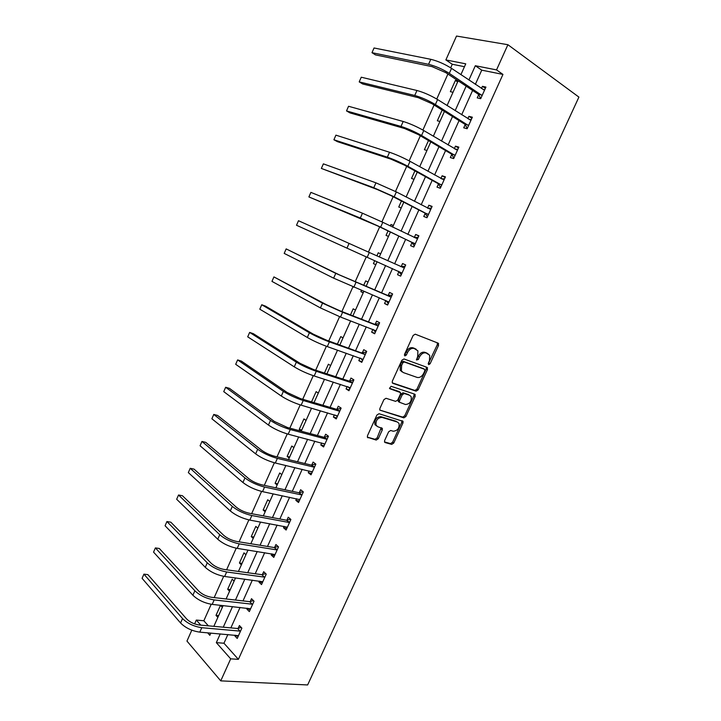 <?xml version="1.0" encoding="UTF-8"?>
<svg xmlns="http://www.w3.org/2000/svg" width="721" height="721" viewBox="0 0 721 721"><rect width="100%" height="100%" fill="white"/><g stroke="black" fill="none" stroke-linecap="round" stroke-linejoin="round"><path stroke-width="1.08" d="M428.689 364.664L430.113 363.772L438.566 345.359L438.116 343.133L415.251 334.183L413.142 335.454L404.535 354.353L404.887 355.94L406.365 355.029L407.473 352.596C409.303 349.243 411.547 347.873 414.215 348.486L417.91 350.839L417.684 356.381L416.531 359.995L418.378 359.455L419.478 357.048C421.28 353.741 423.488 352.38 426.102 352.966L429.689 355.237L429.455 360.743L428.364 363.132L428.689 364.664M428.202 363.88L437.314 344.71L437.277 342.808M404.373 355.183L406.238 351.92L407.473 352.596M416.432 359.581L418.243 356.372L419.478 357.048M384.644 440.495L384.545 442.027L385.167 442.568L391.692 444.388L393.756 443.045L402.976 422.939L403.066 421.361L379.021 413.719L376.885 415.062L367.494 435.691L367.395 437.232L376.182 440.071L378.291 438.71L382.274 429.986L382.364 428.427L377.741 426.706L376.056 425.201C375.587 420.397 377.57 417.801 381.986 417.396L397.451 422.055L399.028 423.452C399.524 428.175 397.595 430.761 393.251 431.23L390.692 430.482L388.61 431.825L384.644 440.495M227.872 634.534L223.961 643.231L238.39 659.345L230.693 658.841L220.752 680.867L307.633 684.95L578.909 97.101L507.899 44.711L496.535 69.901L475.328 65.728L468.902 80.04M238.39 659.345L502.952 74.416L496.535 69.901M416.098 391.161L418.144 389.863L427.481 369.522L427.021 367.34L403.967 358.959L401.849 360.257L392.341 381.13L392.26 382.788L392.855 383.338L416.098 391.161L414.881 390.449L416.936 389.16L426.246 368.846L426.273 367.07M415.188 396.307L405.914 416.531L403.859 417.856L379.787 410.096L379.877 408.492L383.914 399.623L386.05 398.289L395.64 401.363L397.74 400.047L400.398 394.216L400.488 392.575L389.935 388.754L389.511 388.367L391.061 386.285L414.719 394.171L415.188 396.307L413.98 395.595L404.724 415.792L405.914 416.531M502.952 74.416L481.745 70.162L475.346 84.375M472.615 90.449L461.674 114.783M459.052 120.605L448.083 144.984M445.569 150.572L434.583 174.996M432.176 180.349L421.172 204.809M418.865 209.937L407.843 234.433M405.644 239.336L394.603 263.877M392.485 268.572L381.526 292.942M379.345 297.8L368.539 321.818M366.286 326.838L355.633 350.514M353.299 355.687L342.808 379.03M340.402 384.365L330.056 407.365M327.586 412.854L317.384 435.529M314.852 441.171L304.803 463.522M302.198 469.308L292.284 491.334M289.617 497.274L279.847 518.976M277.116 525.068L267.491 546.455M264.688 552.683L255.207 573.763M252.341 580.135L242.995 600.908M240.066 607.415L230.864 627.883M478.636 94.757L477.221 97.885L480.691 98.687L485.927 87.079L482.439 86.322L481.457 88.485M465.135 124.715L463.729 127.824L467.145 128.735L472.345 117.199L468.911 116.333L467.848 118.686M451.716 154.483L450.328 157.566L453.671 158.584L458.844 147.129L455.474 146.147L454.329 148.688M438.386 184.062L437.007 187.127L440.297 188.253L445.434 176.861L442.117 175.78L440.892 178.502M425.138 213.452L423.768 216.498L426.994 217.724L432.104 206.413L428.851 205.224L427.544 208.117M411.979 242.662L410.61 245.69L413.782 247.015L418.856 235.776L415.666 234.487L414.296 237.515M398.902 271.682L397.541 274.692L400.66 276.125L405.698 264.949L402.561 263.553L401.2 266.572M385.897 300.522L384.554 303.514L387.61 305.046L392.621 293.943L389.538 292.447L388.186 295.448M372.91 329.353L371.648 332.156L374.65 333.787L379.625 322.747L376.596 321.16L375.253 324.135M359.986 358.022L358.815 360.617L361.762 362.348L366.71 351.379L363.745 349.694L362.411 352.65M347.143 386.519L346.071 388.907L348.955 390.728L353.876 379.832L350.965 378.047L349.64 380.985M334.382 414.827L333.399 417.017L336.238 418.937L341.123 408.104L338.266 406.229L336.941 409.149M321.701 442.964L320.809 444.956L323.585 446.966L328.443 436.205L325.64 434.231L324.333 437.133M309.102 470.93L308.291 472.724L311.021 474.833L315.843 464.135L313.094 462.062L311.796 464.955M296.574 498.725L295.853 500.32L298.53 502.519L303.325 491.893L300.63 489.73L299.341 492.596M284.128 526.348L283.497 527.754L286.12 530.034L290.887 519.471L288.238 517.218L286.958 520.075M271.754 553.791L271.204 555.017L273.782 557.387L278.513 546.888L275.927 544.544L274.647 547.383M259.461 581.081L258.992 582.108L261.516 584.578L266.229 574.141L263.688 571.708L262.417 574.529M247.24 608.2L246.861 609.047L249.331 611.597L254.008 601.224L251.521 598.7L250.259 601.503M235.091 635.147L234.794 635.814L237.218 638.445L241.868 628.135L239.426 625.54L238.173 628.315M464.468 66.702L452.274 64.259L450.688 67.819M447.912 74.038L436.755 99.038M434.087 105.014L422.903 130.05M420.343 135.782L409.149 160.855M406.698 166.353L395.487 191.471M393.143 196.725L381.914 221.879M379.67 226.899L368.431 252.08M366.277 256.91L355.111 281.902M352.893 286.886L341.889 311.535M339.591 316.672L328.749 340.961M326.379 346.269L315.69 370.215M313.256 375.677L302.721 399.272M300.215 404.887L289.833 428.148M287.255 433.916L277.017 456.835M274.377 462.756L264.292 485.35M261.579 491.425L251.647 513.676M248.871 519.895L239.075 541.832M236.236 548.194L226.592 569.806M223.681 576.322L214.173 597.61M211.208 604.261L203.836 620.772L208.378 625.837M458.051 81.022L455.393 80.437L450.364 91.675L453.004 92.288M442.144 110.043L437.341 120.777L439.936 121.47M428.49 140.559L424.399 149.698L426.949 150.473M414.917 170.868L411.529 178.438L414.043 179.295M401.444 200.988L398.749 207.008L401.218 207.945M393.36 225.484L390.926 224.501L390.286 225.925M388.051 230.918L386.041 235.397L388.466 236.407M380.661 253.846L378.264 252.783L376.876 255.892M374.731 260.669L373.415 263.616L375.794 264.706M368.034 282.028L365.682 280.893L363.636 285.471M361.428 290.41L360.87 291.663L363.204 292.825M355.489 310.048L353.182 308.831L350.487 314.852M343.016 337.897L340.754 336.608L337.419 344.043M330.624 365.574L328.397 364.204L324.441 373.054M318.303 393.08L316.122 391.647L311.535 401.885M306.055 420.424L303.92 418.919L299.242 429.365L301.369 430.906M293.889 447.606L291.78 446.029L287.138 456.411L289.22 458.024M281.785 474.625L279.721 472.976L275.107 483.295L277.152 484.981M269.762 501.483L267.734 499.761L263.147 510.026L265.148 511.775M257.803 528.187L255.82 526.393L251.25 536.595L253.224 538.407M245.915 554.728L243.968 552.863L239.435 563.002L241.364 564.885M234.1 581.108L232.198 579.179L227.683 589.264L229.575 591.211M222.356 607.334L220.491 605.343L216.003 615.364L217.859 617.383M220.752 680.867L186.955 641.077L191.804 630.181M194.607 623.89L196.319 620.06L200.835 625.152M203.836 620.772L196.319 620.06M452.274 64.259L445.875 59.924L456.51 36.05L507.899 44.711M220.256 633.885L216.327 642.636L230.693 658.841M466.154 86.15L455.158 110.655M452.518 116.532L441.495 141.073M438.972 146.705L427.932 171.292M425.507 176.69L414.458 201.321M412.133 206.485L401.065 231.153M398.848 236.082L387.754 260.795M385.627 265.526L374.614 290.049M372.424 294.943L361.563 319.124M359.301 324.18L348.594 348.018M346.26 353.227L335.707 376.723M333.3 382.094L322.9 405.247M320.421 410.772L310.174 433.6M307.624 439.278L297.53 461.773M294.916 467.596L284.957 489.766M282.272 495.742L272.466 517.597M269.717 523.716L260.056 545.247M257.235 551.511L247.718 572.726M244.834 579.143L235.452 600.043M232.513 606.595L223.267 627.189M460.899 74.669L465.748 63.836L445.875 59.924M207.621 632.804L209.829 635.3L210.829 633.083M213.849 626.333L223.14 605.577M226.097 598.971L235.533 577.909M238.426 571.447L248.006 550.069M250.836 543.742L260.551 522.049M263.318 515.875L273.178 493.849M275.873 487.829L285.886 465.478M288.517 459.601L298.674 436.926M301.234 431.203L311.535 408.194M314.032 402.624L324.486 379.273M326.91 373.857L337.518 350.172M339.87 344.917L350.64 320.881M352.92 315.789L363.835 291.401M366.052 286.471L377.128 261.741M379.264 256.964L390.421 232.045M392.648 227.07L403.787 202.195M406.121 196.986L417.243 172.148M419.685 166.704L430.788 141.911M433.33 136.224L444.415 111.467M447.074 105.545L458.141 80.833M481.745 70.162L475.328 65.728M223.961 643.231L216.327 642.636M455.393 80.437L457.646 81.933M482.439 86.322L485.377 88.304M468.911 116.333L471.885 118.217M455.474 146.147L458.475 147.94M442.117 175.78L445.154 177.483M428.851 205.224L431.915 206.828M415.666 234.487L418.757 235.992M390.926 224.501L393.287 225.646M397.541 274.692L400.678 276.071M402.561 263.553L405.68 264.977M378.264 252.783L380.652 253.864M373.415 263.616L375.812 264.67M384.554 303.514L387.718 304.803M360.87 291.663L363.285 292.654M371.648 332.156L374.839 333.363M358.815 360.617L362.032 361.735M346.071 388.907L349.315 389.935M333.399 417.017L336.671 417.964M320.809 444.956L324.108 445.821M299.242 429.365L301.757 430.04M308.291 472.724L311.625 473.499M287.138 456.411L289.671 457.024M295.853 500.32L299.206 501.014M275.107 483.295L277.657 483.854M283.497 527.754L286.877 528.367M263.147 510.026L265.716 510.522M271.204 555.017L274.611 555.549M251.25 536.595L253.837 537.028M258.992 582.108L262.426 582.559M239.435 563.002L242.04 563.38M246.861 609.047L250.313 609.416M227.683 589.264L230.305 589.58M234.794 635.814L238.272 636.111M216.003 615.364L218.643 615.626M427.427 353.38L427.995 353.678M418.243 356.372C420.046 353.074 422.254 351.713 424.858 352.308L426.751 353.02M415.62 348.928L416.152 349.216M406.238 351.92C408.059 348.585 410.312 347.216 412.98 347.819L414.908 348.549M392.287 382.842L414.881 390.449M424.849 370.792L424.525 369.26L404.274 361.96L402.796 362.861L401.624 365.43L401.381 370.846L403.237 372.55L417.126 377.416C419.73 377.939 421.929 376.569 423.705 373.298L424.849 370.792M423.479 368.683L424.525 369.26M402.021 371.856L400.155 370.152L400.407 364.745L401.57 362.185L403.048 361.275L423.299 368.584M379.787 410.078L402.669 417.108L404.724 415.792M399.046 391.539L389.475 388.277M405.418 404.499C409.807 404.075 411.718 401.453 411.159 396.631L409.645 395.27L404.292 393.504L402.21 394.811L399.551 400.624L399.47 402.246L405.418 404.499M399.452 402.237L398.262 401.516L398.353 399.903L401.002 394.09L403.084 392.783L408.437 394.549M413.98 395.595L414.061 393.954M376.515 425.931L374.875 424.435C374.406 419.64 376.38 417.035 380.805 416.639L396.262 421.307M367.368 437.16L375.01 439.287L377.119 437.935L381.211 427.724M384.509 441.937L390.521 443.613L392.584 442.27L401.786 422.191L401.903 420.667M484.512 90.224L451.535 68.369L449.291 73.38L482.106 95.551M483.043 89.548L484.773 89.638M480.781 98.507L478.338 94.244L445.821 72.65L432.05 66.629L375.443 54.877L371.991 52.678L428.562 64.322C435.439 66.035 442.352 69.054 449.291 73.38M374.046 47.983L371.991 52.678L374.046 47.983L430.788 59.311C437.683 60.997 444.596 64.016 451.535 68.369M478.338 94.244L481.817 95.037M470.93 120.326L437.602 99.561L435.376 104.545L468.551 125.616M469.119 119.488L471.282 119.542M467.316 128.347L464.829 124.219L431.978 103.698L418.261 97.668L362.699 83.987L359.211 81.888L414.737 95.478C421.497 97.38 428.382 100.408 435.376 104.545M361.257 77.219L359.211 81.888L361.257 77.219L416.945 90.495C423.732 92.369 430.617 95.397 437.602 99.561M464.829 124.219L468.244 125.112M457.447 150.229L423.768 130.555L421.56 135.494L455.068 155.493M455.275 149.247L457.88 149.256M453.933 158.007L451.409 153.997L418.216 134.539L404.553 128.509L350.027 112.918L346.522 110.917L400.993 126.427C407.653 128.518 414.503 131.546 421.56 135.494M348.549 106.275L346.522 110.917L348.549 106.275L403.192 121.479C409.861 123.543 416.72 126.572 423.768 130.555M451.409 153.997L454.771 155.006M444.037 179.944L410.024 161.333L407.825 166.254L441.685 185.171M441.504 178.844L444.56 178.79M440.639 187.487L438.08 183.594L404.544 165.172L390.944 159.143L337.446 141.667L333.904 139.766L387.348 157.169C393.9 159.449 400.723 162.477 407.825 166.254M335.914 135.151L333.904 139.766L335.914 135.151L389.529 152.257C396.09 154.51 402.922 157.538 410.024 161.333M438.08 183.594L441.369 184.702M430.716 209.478L396.361 191.921L394.18 196.797L428.373 214.669M427.823 208.261L431.329 208.126M427.427 216.769L424.831 213.001L390.971 195.607L377.416 189.578L321.359 168.435L373.784 187.712L394.18 196.797M323.368 163.856L321.359 168.435L323.368 163.856L375.956 182.837L396.361 191.921M424.831 213.001L428.067 214.209M417.486 238.813L382.797 222.302L380.634 227.151L415.152 243.977M414.215 237.524L418.171 237.281M414.305 245.87L411.664 242.22L377.48 225.853L308.894 196.932L360.32 218.057L380.634 227.151M310.886 192.381L308.894 196.932L310.886 192.381L362.474 213.209L382.797 222.302M411.664 242.22L414.836 243.536M404.328 267.978L369.314 252.485L367.169 257.307L402.021 273.097M400.678 266.617L405.103 266.256M401.255 274.791L398.605 271.303M298.494 220.725L296.511 225.258L298.494 220.725L369.314 252.485M296.511 225.258L367.169 257.307M391.26 296.944L339.492 274.926L286.165 248.907L335.761 273.367L390.728 296.998M284.2 253.404L286.165 248.907L284.2 253.404L333.643 278.162L388.961 302.045M387.655 295.502L392.116 295.051M388.295 303.532L385.879 300.495M378.273 325.739L339.636 310.661L326.298 304.613L273.917 276.909L322.539 303.162L342.619 312.265L377.732 325.802M271.961 281.388L273.917 276.909L271.961 281.388L320.43 307.912L340.501 317.024L375.992 330.804M374.713 324.198L379.21 323.666M375.407 332.093L373.226 329.479M365.367 354.353L326.478 340.159L313.193 334.102L265.445 306.101L261.741 304.749L309.408 332.76C315.347 336.085 322.017 339.122 329.407 341.871L364.826 354.426M259.803 309.192L261.741 304.749L259.803 309.192L307.308 337.482C313.229 340.835 319.899 343.872 327.298 346.594L363.096 359.382M361.861 352.722L366.385 352.1M362.6 360.482L360.671 358.265M352.542 382.788L349.09 381.076L313.401 369.467L300.17 363.411L253.368 333.688L249.646 332.417L296.349 362.158C302.189 365.664 308.831 368.701 316.276 371.279L351.992 382.869M247.709 336.842L249.646 332.417L247.709 336.842L294.267 366.854C300.089 370.387 306.731 373.424 314.176 375.974L350.289 387.781M349.09 381.076L353.632 380.364M349.883 388.691L348.198 386.853M339.798 411.042L336.392 409.249L300.414 398.587L287.228 392.53L241.373 361.095L237.615 359.923L283.38 391.377C289.121 395.045 295.736 398.091 303.226 400.506L339.249 411.141M235.695 364.312L237.615 359.923L235.695 364.312L281.307 396.045C287.039 399.74 293.645 402.778 301.144 405.166L337.554 416.008M375.1 424.84L375.722 424.984M336.392 409.249L340.961 408.447M337.23 416.72L335.815 415.242M327.127 439.125L323.774 437.241L287.508 427.526L274.377 421.461L229.44 388.349L225.655 387.267L270.492 420.415C276.143 424.245 282.731 427.292 290.257 429.536L326.577 439.233M223.744 391.629L225.655 387.267L223.744 391.629L268.437 425.048C274.07 428.905 280.649 431.951 288.184 434.177L324.901 444.064M323.774 437.241L328.37 436.358M324.666 444.587L323.513 443.442M314.536 467.028L311.238 465.072L274.674 456.276C269.654 454.888 265.292 452.86 261.597 450.21L217.58 415.44L213.767 414.44L257.685 449.255C263.237 453.257 269.798 456.303 277.378 458.385L313.986 467.145M211.875 418.775L213.767 414.44L211.875 418.775L255.64 453.86C261.173 457.889 267.734 460.935 275.314 462.999L312.328 471.94M311.238 465.072L315.816 464.117M312.175 472.273L311.292 471.444M302.027 494.768L298.773 492.722L261.93 484.845C256.874 483.557 252.53 481.538 248.907 478.78L205.791 442.37L201.961 441.45L244.96 477.924C250.421 482.079 256.955 485.125 264.571 487.054L301.468 494.894M200.068 445.767L201.961 441.45L200.068 445.767L242.932 482.502C248.375 486.684 254.901 489.73 262.534 491.632L299.828 499.644M298.773 492.722L303.135 491.74M299.756 499.797L299.161 499.265M289.59 522.337L286.39 520.211L249.268 513.235C244.185 512.054 239.859 510.026 236.29 507.16L194.066 469.137L190.209 468.308L232.324 506.403C237.678 510.72 244.194 513.767 251.854 515.542L289.031 522.473M188.334 472.597L190.209 468.308L188.334 472.597L230.305 510.955C235.65 515.299 242.157 518.345 249.826 520.093L287.409 527.186M286.39 520.211L290.563 519.201M277.234 549.735L274.079 547.527L236.686 541.444C231.567 540.362 227.259 538.344 223.753 535.37L182.422 495.742L178.538 495.003L219.761 534.712C225.024 539.182 231.513 542.228 239.219 543.85L276.666 549.88M176.672 499.265L178.538 495.003L176.672 499.265L217.751 539.227C223.005 543.733 229.485 546.779 237.2 548.366L275.061 554.548M274.079 547.527L278.081 546.5M264.949 576.962L264.382 577.124L261.849 574.682L224.177 569.473C219.031 568.499 214.741 566.472 211.298 563.398L170.841 522.193L166.93 521.535L207.269 562.831C212.452 567.463 218.905 570.509 226.655 571.978L264.382 577.124M165.082 525.771L166.93 521.535L165.082 525.771L205.278 567.319C210.442 571.978 216.895 575.025 224.646 576.467L262.786 581.757M261.849 574.682L265.689 573.628M252.738 604.027L252.17 604.198L249.682 601.665L211.749 597.33C206.576 596.456 202.304 594.437 198.915 591.256L159.323 548.492L155.394 547.915L194.868 590.778C199.951 595.564 206.386 598.619 214.173 599.926L252.17 604.198M153.555 552.124L155.394 547.915L153.555 552.124L192.886 595.24C197.951 600.052 204.385 603.107 212.181 604.387L250.593 608.794M249.682 601.665L253.395 600.593M240.607 630.929L240.03 631.109L237.597 628.496L199.393 625.017C194.201 624.242 189.938 622.214 186.613 618.942L147.877 574.637L143.921 574.141L182.539 618.555C187.532 623.494 193.94 626.54 201.772 627.703L240.03 631.109M142.091 578.332L143.921 574.141L142.091 578.332L180.565 622.989C185.549 627.955 191.957 631.001 199.789 632.137L238.471 635.661M237.597 628.496L241.175 627.405M428.878 363.105L430.113 363.772M405.13 354.353L406.365 355.029M417.144 358.779L418.378 359.455M424.858 352.308L426.102 352.966M412.98 347.819L414.215 348.486M437.314 344.71L438.566 345.359M426.246 368.846L427.481 369.522M416.936 389.16L418.144 389.863M403.048 361.275L404.274 361.96M401.57 362.185L402.796 362.861M400.407 364.745L401.624 365.43M402.669 417.108L403.859 417.856M398.695 391.332L399.903 392.044M403.084 392.783L404.292 393.504M401.002 394.09L402.21 394.811M398.353 399.903L399.551 400.624M380.805 416.639L381.986 417.396M381.094 429.22L382.274 429.986M377.119 437.935L378.291 438.71M375.01 439.287L376.182 440.071M367.53 437.458L368.043 437.809M401.786 422.191L402.976 422.939M392.584 442.27L393.756 443.045M390.521 443.613L391.692 444.388M384.681 442.252L385.167 442.568M430.788 59.311L428.562 64.322M416.945 90.495L414.737 95.478M403.192 121.479L400.993 126.427M389.529 152.257L387.348 157.169M375.956 182.837L373.784 187.712M362.474 213.209L360.32 218.057M349.072 243.392L346.936 248.204M355.931 282.47L353.786 287.264M335.761 273.367L333.643 278.162M342.619 312.265L340.501 317.024M322.539 303.162L320.43 307.912M329.407 341.871L327.298 346.594M309.408 332.76L307.308 337.482M316.276 371.279L314.176 375.974M296.349 362.158L294.267 366.854M303.226 400.506L301.144 405.166M283.38 391.377L281.307 396.045M290.257 429.536L288.184 434.177M270.492 420.415L268.437 425.048M277.378 458.385L275.314 462.999M257.685 449.255L255.64 453.86M264.571 487.054L262.534 491.632M244.96 477.924L242.932 482.502M251.854 515.542L249.826 520.093M232.324 506.403L230.305 510.955M239.219 543.85L237.2 548.366M219.761 534.712L217.751 539.227M226.655 571.978L224.646 576.467M207.269 562.831L205.278 567.319M214.173 599.926L212.181 604.387M194.868 590.778L192.886 595.24M201.772 627.703L199.789 632.137M182.539 618.555L180.565 622.989M437.377 342.962L438.629 343.602M426.318 367.151L427.553 367.827M400.155 370.152L401.381 370.846M398.262 401.516L399.47 402.246M414.061 393.963L415.278 394.675M374.875 424.435L376.056 425.201M381.337 427.76L382.364 428.427M402.021 420.704L403.066 421.361"/></g></svg>
